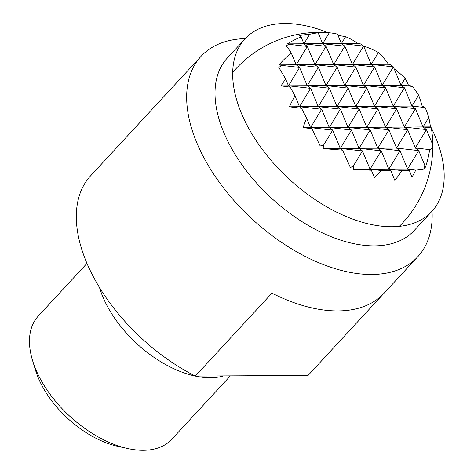 <?xml version="1.0" encoding="UTF-8"?>
<svg xmlns="http://www.w3.org/2000/svg" width="474" height="474" viewBox="0 0 474 474"><rect width="100%" height="100%" fill="white"/><g stroke="black" fill="none" stroke-linecap="round" stroke-linejoin="round"><path stroke-width="0.71" d="M328.126 32.682A127.162 73.091 42.7 0 0 245.04 38.821A127.162 73.091 42.7 0 0 247.268 125.675A127.162 73.091 42.7 0 0 340.705 214.106A127.162 73.091 42.7 0 0 431.814 211.44A127.162 73.091 42.7 0 0 430.327 126.007M431.814 211.44L414.158 230.548A127.162 73.091 -137.3 0 1 374.359 245.876A127.162 73.091 -137.3 0 1 229.612 144.777A127.162 73.091 -137.3 0 1 227.384 57.929L245.04 38.821M245.271 38.578A147.598 84.84 42.7 0 0 201.029 56.335A147.598 84.84 42.7 0 0 203.607 157.149A147.598 84.84 42.7 0 0 371.622 274.487A147.598 84.84 42.7 0 0 417.813 256.695A147.598 84.84 42.7 0 0 432.045 211.191M201.029 56.335L167.322 92.809A147.598 84.84 42.7 0 0 166.694 93.497L90.048 176.435A147.598 84.84 -137.3 0 0 93.254 276.549A147.598 84.84 -137.3 0 0 195.306 376.078L271.958 293.145A147.598 84.84 42.7 0 0 384.112 293.169L417.813 256.695M223.604 375.912A90.83 52.211 -137.3 0 1 210.338 377.737A90.83 52.211 -137.3 0 1 106.946 305.529A90.83 52.211 -137.3 0 1 99.487 287.499M86.973 263.384L38.293 316.051A90.83 52.211 42.7 0 0 32.635 360.755A90.83 52.211 42.7 0 0 39.887 378.092A90.83 52.211 42.7 0 0 127.583 448.511A90.83 52.211 42.7 0 0 143.278 450.3A90.83 52.211 42.7 0 0 171.707 439.351L230.376 375.87M127.583 448.511L117.706 446.318A78.542 45.143 -137.3 0 1 35.597 370.437L32.635 360.755M383.472 293.844L308.094 375.408L195.306 376.078M290.224 87.175L288.47 85.812L310.624 88.348L299.497 106.715L321.65 109.257L310.523 127.625L332.671 130.166L323.795 144.819A49.954 44.929 164.9 0 1 320.199 145.986A113.179 9.794 -115.4 0 0 311.785 128.614L310.523 127.625L306.589 118.204A113.179 9.794 -115.4 0 0 301.511 108.285L299.497 106.715L289.383 106.78A103.593 73.488 -78.5 0 1 294.982 95.902A113.179 9.794 -115.4 0 0 290.224 87.175A93.117 9.634 -174.5 0 1 281.058 85.853A110.039 78.062 -78.5 0 1 285.632 79.016A113.179 9.794 -115.4 0 0 278.789 67.444A49.954 44.929 164.9 0 1 281.929 65.412A76.978 7.969 -174.5 0 1 278.943 64.891A113.144 80.266 -78.5 0 1 291.267 52.975A113.144 9.788 -115.4 0 0 286.059 45.551A76.978 69.234 164.9 0 1 289.655 44.396A49.954 5.173 -174.5 0 1 287.463 43.869A113.179 80.29 -78.5 0 1 301.097 36.972A110.039 9.521 -115.4 0 0 299.574 35.503A93.117 83.75 164.9 0 1 309.676 34.288A113.179 80.29 -78.5 0 1 318.173 32.842A103.593 8.965 -115.4 0 0 316.91 32.356A113.535 113.535 0 0 0 232.704 72.398M317.094 32.368A103.593 93.177 164.9 0 1 329.276 32.777A113.179 80.29 -78.5 0 1 337.506 34.122L341.44 43.543L363.594 46.085L360.88 43.969A49.954 5.173 -174.5 0 0 357.906 43.448L303.935 43.768L301.097 36.972M338.045 35.408A110.039 98.971 164.9 0 1 345.582 36.705A113.179 80.29 -78.5 0 1 357.906 43.448M363.303 45.86A113.144 101.762 164.9 0 1 378.418 52.454A113.144 80.266 -78.5 0 1 388.473 64.239A76.978 7.969 -174.5 0 1 390.659 64.766L393.367 66.881L382.24 85.249L404.393 87.791L400.992 85.136L412.421 86.446A113.179 101.792 164.9 0 1 418.607 95.167A103.593 73.488 -78.5 0 1 422.133 105.986A103.593 10.718 -174.5 0 1 425.137 107.551A113.179 101.792 164.9 0 1 428.78 117.475A93.117 66.058 -78.5 0 1 430.451 126.913A110.039 11.388 -174.5 0 1 431.287 127.903A113.179 101.792 164.9 0 1 432.424 136.636A113.179 101.792 164.9 0 1 432.721 145.317A49.954 4.319 -115.4 0 0 432.525 144.173A76.978 54.605 -78.5 0 1 432.566 147.87A113.144 11.708 -174.5 0 1 429.645 149.618A113.144 101.762 164.9 0 1 425.456 167.215A76.978 6.66 -115.4 0 0 424.793 165.195A49.954 35.437 -78.5 0 1 424.052 168.898A113.179 11.714 -174.5 0 1 415.828 169.941A110.039 98.971 164.9 0 1 411.942 177.258A93.117 8.058 -115.4 0 0 409.335 170.362A113.179 11.714 -174.5 0 1 401.946 170.61A103.593 93.177 164.9 0 1 394.777 180.387A103.593 8.965 -115.4 0 0 390.843 170.676A113.179 11.714 -174.5 0 1 381.505 170.527A93.117 83.75 164.9 0 1 374.43 177.483A110.039 9.521 -115.4 0 0 371.338 170.207A113.179 11.714 -174.5 0 1 353.604 169.319A49.954 35.437 -78.5 0 1 353.568 165.616A76.978 69.234 164.9 0 1 350.44 167.666A113.144 9.788 -115.4 0 0 342.495 150.139L340.296 148.421L332.671 130.166L329.276 127.512L303.111 127.672A93.117 66.058 -78.5 0 1 306.589 118.204M394.19 68.849A113.179 101.792 164.9 0 1 405.134 78.299A110.039 78.062 -78.5 0 1 408.404 85.095A93.117 9.634 -174.5 0 1 412.421 86.446M428.78 117.475L423.039 126.955L348.029 127.405L370.182 129.941L366.781 127.293L359.156 109.032L355.755 106.383L337.002 106.496L329.377 88.235L325.982 85.587L348.135 88.123L337.002 106.496L359.156 109.032L348.029 127.405L329.276 127.512L351.43 130.054L348.029 127.405L340.403 109.144L337.002 106.496L318.25 106.609L310.624 88.348L307.229 85.699L329.377 88.235L318.25 106.609L340.403 109.144L329.276 127.512L321.65 109.257L318.25 106.609L299.497 106.715L294.982 95.902M281.929 65.412L299.604 67.438L288.47 85.812L285.632 79.016M289.655 44.396L307.33 46.416L296.203 64.79L318.356 67.326L307.229 85.699L299.604 67.438L296.203 64.79L278.943 64.891M418.607 95.167L412.019 106.046L374.507 106.271L366.888 88.01L355.755 106.383L348.135 88.123L344.734 85.474L325.982 85.587L318.356 67.326L314.955 64.677L337.109 67.213L325.982 85.587L281.058 85.853M301.511 108.285A103.593 10.718 -174.5 0 1 289.383 106.78M311.785 128.614A110.039 11.388 -174.5 0 1 303.111 127.672M371.338 170.207L370.076 169.218L362.45 150.963L359.049 148.309L351.43 130.054L340.296 148.421L362.45 150.963L353.568 165.616M405.134 78.299L400.992 85.136L363.487 85.361L355.861 67.107L344.734 85.474L337.109 67.213L333.708 64.565L314.955 64.677L307.33 46.416L303.935 43.768L326.082 46.31L314.955 64.677L296.203 64.79L291.267 52.975M432.525 144.173L426.44 129.603L415.313 147.977L359.049 148.309L381.203 150.851L377.802 148.196L370.182 129.941L359.049 148.309L323.043 148.528A76.978 54.605 -78.5 0 1 323.795 144.819M342.495 150.139A113.144 11.708 -174.5 0 1 323.043 148.528M309.676 34.288L303.935 43.768L287.463 43.869M390.843 170.676L388.828 169.105L381.203 150.851L370.076 169.218L381.505 170.527M424.793 165.195L418.708 150.625L407.581 168.993L353.604 169.319M378.418 52.454L371.219 64.34L352.46 64.452L344.841 46.197L333.708 64.565L326.082 46.31L322.687 43.655L318.173 32.842M422.133 105.986L412.019 106.046L404.393 87.791L393.266 106.158L415.42 108.694L404.286 127.068L426.44 129.603L423.039 126.955L415.42 108.694L412.019 106.046L425.137 107.551M408.404 85.095L400.992 85.136L393.367 66.881L371.219 64.34L363.594 46.085L352.46 64.452L374.614 66.994L371.219 64.34L388.473 64.239M430.451 126.913L423.039 126.955L431.287 127.903M432.566 147.87L415.313 147.977L407.687 129.716L404.286 127.068L396.661 108.807L393.266 106.158L385.64 87.903L382.24 85.249L374.614 66.994L363.487 85.361L385.64 87.903L374.507 106.271L396.661 108.807L385.534 127.18L407.687 129.716L396.56 148.089L418.708 150.625L415.313 147.977L429.645 149.618M424.052 168.898L407.581 168.993L399.955 150.738L396.56 148.089L388.935 129.829L385.534 127.18L377.908 108.919L374.507 106.271L355.755 106.383L377.908 108.919L366.781 127.293L388.935 129.829L377.802 148.196L399.955 150.738L388.828 169.105L401.946 170.61M409.335 170.362L407.581 168.993L415.828 169.941M366.888 88.01L363.487 85.361L344.734 85.474L366.888 88.01M355.861 67.107L352.46 64.452L333.708 64.565L355.861 67.107M329.276 32.777L322.687 43.655L344.841 46.197L341.44 43.543L345.582 36.705M399.315 226.382A113.535 113.535 0 0 0 432.424 136.636"/></g></svg>
